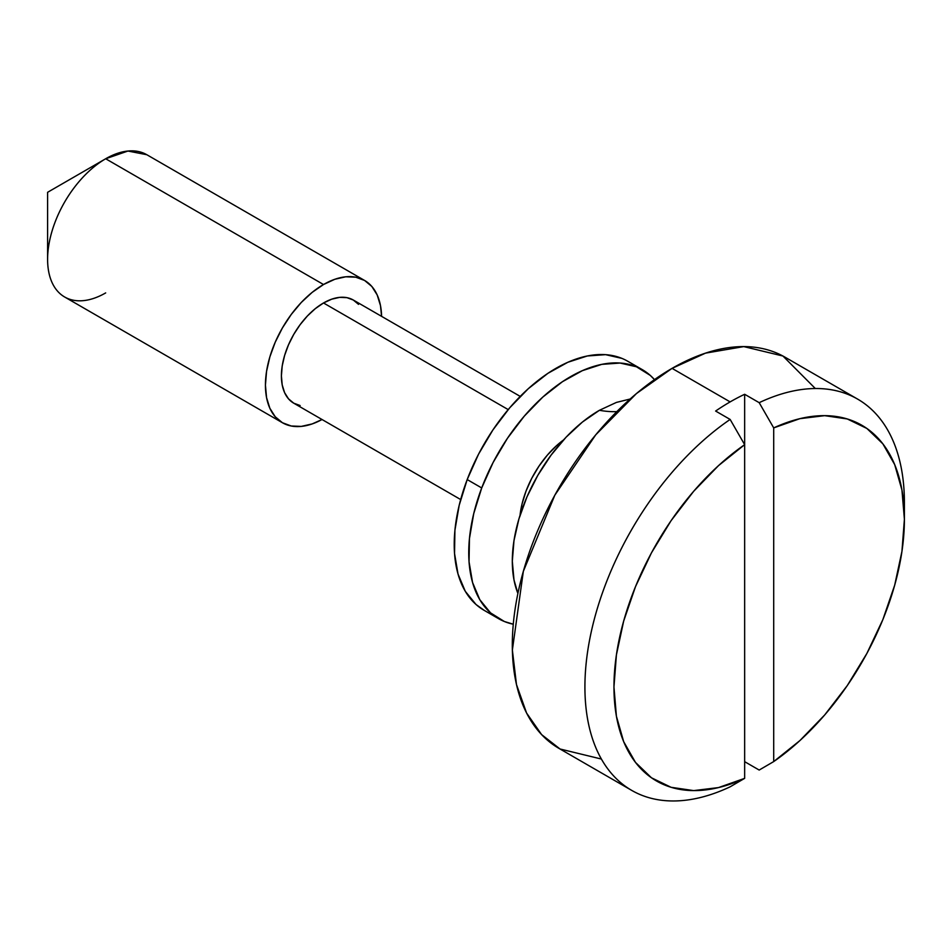 <?xml version="1.0" encoding="UTF-8"?>
<svg xmlns="http://www.w3.org/2000/svg" width="952" height="952" viewBox="0 0 952 952"><rect width="100%" height="100%" fill="white"/><g stroke="black" fill="none" stroke-linecap="round" stroke-linejoin="round"><path stroke-width="1.43" d="M599.439 410.288A123.224 71.138 -60 0 0 517.9 593.441L513.985 579.863L512.307 561.204L513.985 540.605L518.935 518.876L526.991 496.825L537.82 475.334L551.029 455.199L566.095 437.194L582.434 422.033L599.439 410.288A164.303 94.855 -120 0 0 616.825 411.621A164.303 94.855 60 0 1 599.439 410.288L616.432 402.41L630.153 399.019M815.317 388.523L782.937 356.024L743.786 346.599L705.539 353.132L672.053 368.365A225.91 130.424 120 0 0 524.469 567.44A225.91 130.424 120 0 0 559.098 748.462L631.7 790.386A225.91 130.424 -60 0 1 594.441 618.705A225.91 130.424 -60 0 1 730.136 419.439L715.618 411.05A225.91 130.424 -60 0 1 730.136 401.899L672.053 368.365L730.136 401.899A225.91 130.424 -60 0 1 744.654 394.283L759.184 402.672A225.91 130.424 -60 0 1 857.609 399.102A225.91 130.424 -60 0 1 904.221 511.188M520.232 396.401L353.299 300.023A59.559 34.391 120 0 0 323.513 302.974L508.201 409.598L323.513 302.974A59.559 34.391 120 0 0 284.612 355.453A59.559 34.391 120 0 0 293.74 403.184L288.504 398.828L284.612 392.676L282.209 384.929L281.399 375.909L282.209 365.961L284.612 355.453L288.504 344.803L293.74 334.402L300.118 324.68L307.401 315.981L315.302 308.65L323.513 302.974L331.736 299.166L339.638 297.369L346.921 297.655L353.299 300.023L358.535 304.366M105.684 292.907A82.146 47.433 -60 0 1 47.6 259.372A82.146 47.433 -60 0 1 105.684 158.758L323.513 284.529L105.684 158.758A82.146 47.433 120 0 0 52.027 231.157A82.146 47.433 120 0 0 64.617 296.976L282.446 422.748A82.146 47.433 -60 0 1 269.856 356.917A82.146 47.433 -60 0 1 323.513 284.529A82.146 47.433 -60 0 1 364.592 280.459A82.146 47.433 -60 0 1 381.585 316.35L380.491 305.628L377.182 294.953L371.815 286.445L364.592 280.459L355.786 277.199L345.743 276.794L334.854 279.269L323.513 284.529L312.185 292.359L301.284 302.462L291.252 314.457L282.446 327.881L275.223 342.22L269.856 356.917L266.548 371.411L265.43 385.132L266.548 397.579L269.856 408.253L275.223 416.75L282.446 422.748L291.252 426.008L301.284 426.401L312.185 423.926L322.026 419.511A82.146 47.433 -60 0 1 282.446 422.748M105.684 158.758L47.6 192.304L105.684 158.758L127.949 151.035L146.81 154.724A82.146 47.433 120 0 0 105.684 158.758L47.6 192.304L47.6 259.372M904.4 519.28A205.37 118.572 -60 0 1 773.702 761.588L773.702 427.9L759.184 402.672L773.702 427.9A205.37 118.572 -60 0 1 904.4 519.28L901.949 490.042L894.69 464.612L882.873 443.858L866.879 428.459L847.256 418.951L824.67 415.655L799.87 418.666L773.702 427.9L773.702 761.588L799.87 740.608L824.67 714.988L847.256 685.607L866.879 653.441L882.873 619.573L894.69 585.159L901.949 551.351L904.4 519.28L904.4 502.513A225.91 130.424 120 0 0 759.184 402.672L744.654 394.283A225.91 130.424 -60 0 0 730.136 401.899A225.91 130.424 -60 0 0 715.618 411.05L730.136 419.439L744.654 444.667L744.654 394.283L744.654 778.355L730.136 786.816L744.654 778.355A205.37 118.572 -60 0 1 613.957 686.975A205.37 118.572 -60 0 1 744.654 444.667L718.486 465.647L693.699 491.268L671.101 520.649L651.477 552.814L635.484 586.682L623.667 621.097L616.408 654.905L613.957 686.975L616.408 716.213L623.667 741.644L635.484 762.397L651.477 777.796L671.101 787.304L693.699 790.6L718.486 787.59L744.654 778.355L744.654 444.667L730.136 419.439A225.91 130.424 120 0 0 584.921 686.975A225.91 130.424 120 0 0 730.136 786.816A225.91 130.424 -60 0 1 631.7 790.386M759.184 770.049L744.654 761.671L759.184 770.049L773.702 761.588L759.184 770.049M857.609 399.102L785.007 357.178A225.91 130.424 120 0 0 672.053 368.365L636.46 393.545L595.738 434.826L554.826 495.195L523.338 571.331L512.366 650.049L516.472 684.512L526.587 713.048L541.605 734.599L560.038 748.998L601.39 759.042M300.118 405.54L293.74 403.184L460.673 499.55M520.03 515.341A71.876 41.495 -60 0 1 526.051 491.042A71.876 41.495 -60 0 1 563.584 439.907L556.611 445.595L547.329 455.151L538.939 466.194L531.751 478.32L526.051 491.042L522.053 503.894L519.923 516.365M621.906 358.38L605.567 354.656L587.313 355.977L567.844 362.272L547.924 373.315L528.3 388.69L509.736 407.777L492.957 429.876L478.582 454.116L467.194 479.57A143.764 83.002 120 0 0 483.997 610.244L498.515 618.633A143.764 83.002 -60 0 1 481.712 487.948L467.194 479.57L459.197 505.262L454.925 530.204L454.532 553.445L458.031 574.068L465.29 591.311L476.024 604.496L484.318 610.434M642.279 369.626L627.749 361.248A143.764 83.002 120 0 0 467.194 479.57L481.712 487.948A143.764 83.002 -60 0 1 642.279 369.626A143.764 83.002 -60 0 1 654.476 379.622L650.24 375.385L636.436 366.77L620.085 363.045L601.831 364.354L582.362 370.661L562.442 381.704L542.818 397.067L524.266 416.167L507.475 438.253L493.112 462.493L481.712 487.948L473.727 513.652L469.443 538.594L469.05 561.823L472.549 582.457L479.808 599.7L490.542 612.874L504.358 621.501L513.271 624.214A143.764 83.002 -60 0 1 498.515 618.633M364.592 280.459L146.763 154.688"/></g></svg>
